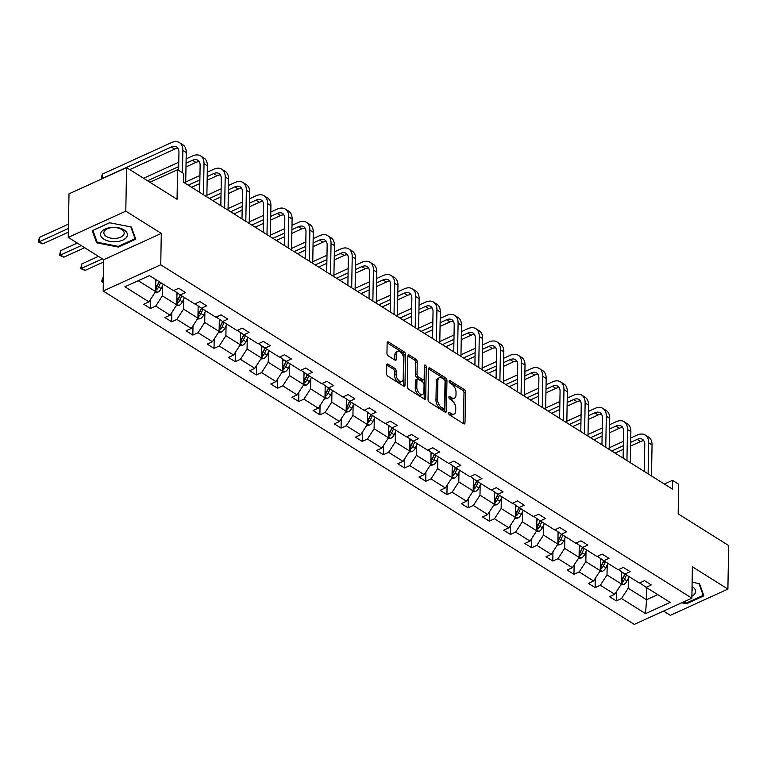 <?xml version="1.0" encoding="UTF-8"?>
<svg xmlns="http://www.w3.org/2000/svg" width="767" height="767" viewBox="0 0 767 767"><rect width="100%" height="100%" fill="white"/><g stroke="black" fill="none" stroke-linecap="round" stroke-linejoin="round"><path stroke-width="1.15" d="M448.57 413.106A1.419 0.796 65.5 0 0 449.481 414.88L463.642 423.767A2.023 1.141 65.5 0 0 464.514 423.902A2.023 1.141 65.5 0 0 465.003 422.895L465.54 392.119A2.023 1.141 65.5 0 0 464.236 389.569L450.085 380.691A1.419 0.796 65.5 0 0 449.472 380.595A1.419 0.796 65.5 0 0 449.126 381.295A1.419 0.796 65.5 0 0 450.037 383.078L451.868 384.229A6.481 3.634 65.5 0 1 456.039 392.378L455.991 394.938A6.481 3.634 65.5 0 1 454.419 398.169A6.481 3.634 65.5 0 1 451.638 397.737L449.807 396.587A1.419 0.796 65.5 0 0 449.194 396.491A1.419 0.796 65.5 0 0 448.848 397.201A1.419 0.796 65.5 0 0 449.759 398.984L451.59 400.134A6.481 3.634 65.5 0 1 455.761 408.284L455.713 410.844A6.481 3.634 65.5 0 1 454.141 414.065A6.481 3.634 65.5 0 1 451.36 413.643L449.529 412.493A1.419 0.796 65.5 0 0 448.916 412.397A1.419 0.796 65.5 0 0 448.57 413.106M663.541 611.069L670.329 615.335L727.893 589.085L728.65 545.538L678.162 513.842L678.68 484.236L672.496 480.353L664.375 484.063M68.234 237.386L103.727 259.668L161.291 233.427L125.798 211.146L68.234 237.386L69.001 193.84L126.565 167.599L177.052 199.286L177.57 169.68L149.939 182.268M125.798 211.146L126.565 167.599M388.112 364.172A2.023 1.141 65.5 0 0 387.239 364.037A2.023 1.141 65.5 0 0 386.75 365.044L386.597 373.682A2.023 1.141 65.5 0 0 387.901 376.223L403.624 386.098A2.023 1.141 65.5 0 0 404.497 386.232A2.023 1.141 65.5 0 0 404.986 385.226L405.522 354.44A2.023 1.141 65.5 0 0 404.219 351.9L388.495 342.024A2.023 1.141 65.5 0 0 387.623 341.89A2.023 1.141 65.5 0 0 387.134 342.907L386.952 353.328A2.023 1.141 65.5 0 0 388.255 355.878L394.986 360.107A2.023 1.141 65.5 0 0 395.858 360.241A2.023 1.141 65.5 0 0 396.347 359.224L396.434 354.057A5.417 3.039 65.5 0 1 397.747 351.363A5.417 3.039 65.5 0 1 401.563 353.079A5.417 3.039 65.5 0 1 403.567 358.534L403.212 378.793A5.417 3.039 65.5 0 1 401.898 381.487A5.417 3.039 65.5 0 1 398.083 379.77A5.417 3.039 65.5 0 1 396.079 374.315L396.146 370.94A2.023 1.141 65.5 0 0 394.842 368.4L388.112 364.172L386.769 364.785M177.57 169.68L183.744 173.553L183.591 182.258L672.352 489.068L672.496 480.353M161.291 233.427L160.744 264.778L691.853 598.164L634.29 624.405L103.181 291.019L160.744 264.778M727.893 589.085L692.4 566.813L691.853 598.164M428.034 399.693A2.023 1.141 65.5 0 0 429.338 402.234L445.052 412.1A2.023 1.141 65.5 0 0 445.924 412.234A2.023 1.141 65.5 0 0 446.413 411.227L446.95 380.451A2.023 1.141 65.5 0 0 445.656 377.901L429.932 368.035A2.023 1.141 65.5 0 0 429.06 367.901A2.023 1.141 65.5 0 0 428.571 368.908L428.034 399.693M424.372 366.511A1.419 0.796 65.5 0 1 424.688 367.642L426.251 366.933L425.704 398.226A2.023 1.141 65.5 0 1 425.206 399.233A2.023 1.141 65.5 0 1 424.343 399.099L408.619 389.233A2.023 1.141 65.5 0 1 407.315 386.683L407.852 355.907L414.391 359.963L415.944 359.253L409.214 355.035A2.023 1.141 65.5 0 0 408.341 354.9A2.023 1.141 65.5 0 0 407.852 355.907M414.391 359.963A2.023 1.141 65.5 0 1 415.685 362.513L417.248 361.803A2.023 1.141 65.5 0 0 415.944 359.253M417.248 361.803L417.027 374.286A2.023 1.141 65.5 0 0 418.331 376.827L422.79 379.636A2.023 1.141 65.5 0 0 423.662 379.77A2.023 1.141 65.5 0 0 424.151 378.754L424.381 365.763A1.419 0.796 65.5 0 1 424.726 365.054A1.419 0.796 65.5 0 1 425.723 365.504A1.419 0.796 65.5 0 1 426.251 366.933M149.479 275.583L173.505 290.655L178.721 288.287L185.509 292.543L180.293 294.921L194.684 303.953L199.89 301.575L206.678 305.832L201.462 308.209L215.853 317.241L221.069 314.863L227.847 319.13L222.641 321.498L237.022 330.529L242.238 328.161L249.026 332.418L243.81 334.796L258.201 343.827L263.407 341.449L270.195 345.706L264.989 348.084L279.37 357.115L284.586 354.738L291.374 358.994L286.158 361.372L300.549 370.403L305.755 368.026L312.543 372.292L307.337 374.67L321.718 383.701L326.934 381.324L333.722 385.58L328.506 387.958L342.897 396.99L348.103 394.612L354.891 398.869L349.685 401.246L364.066 410.278L369.282 407.9L376.07 412.167L370.854 414.535L385.245 423.566L390.451 421.198L397.239 425.455L392.023 427.833L406.414 436.864L411.63 434.486L418.408 438.743L413.202 441.121L427.583 450.152L432.799 447.775L439.587 452.041L434.371 454.409L448.762 463.441L453.978 461.063L460.756 465.329L455.55 467.707L469.931 476.738L475.147 474.361L481.935 478.618L476.719 480.995L491.11 490.027L496.316 487.649L503.104 491.906L497.898 494.284L512.279 503.315L517.495 500.937L524.283 505.204L519.067 507.581L533.458 516.603L538.664 514.235L545.452 518.492L540.246 520.87L554.627 529.901L559.843 527.523L566.631 531.78L561.415 534.158L575.806 543.189L581.012 540.812L587.8 545.078L582.584 547.446L596.975 556.478L602.191 554.11L608.979 558.366L603.763 560.744L618.154 569.776L623.36 567.398L630.148 571.655L624.932 574.032L639.323 583.064L644.539 580.686L651.317 584.943L646.111 587.321L670.137 602.402L645.555 613.61L621.529 598.528L616.313 600.906L609.535 596.649L614.741 594.272L600.36 585.24L595.144 587.618L588.356 583.351L593.572 580.974L579.181 571.952L573.965 574.32L567.187 570.063L572.393 567.685L558.012 558.654L552.796 561.032L546.008 556.775L551.224 554.397L536.833 545.366L531.627 547.743L524.839 543.477L530.045 541.109L515.664 532.077L510.448 534.446L503.66 530.189L508.876 527.811L494.485 518.78L489.279 521.157L482.491 516.9L487.697 514.523L473.316 505.491L468.1 507.869L461.312 503.612L466.528 501.234L452.137 492.203L446.931 494.581L440.143 490.314L445.359 487.937L430.968 478.905L425.752 481.283L418.964 477.026L424.18 474.648L409.789 465.617L404.583 467.995L397.795 463.738L403.011 461.36L388.62 452.329L383.404 454.706L376.626 450.44L381.832 448.072L367.451 439.04L362.235 441.408L355.447 437.152L360.663 434.774L346.272 425.743L341.066 428.12L334.278 423.863L339.484 421.486L325.103 412.454L319.887 414.832L313.099 410.566L318.315 408.197L303.924 399.166L298.718 401.544L291.93 397.277L297.136 394.9L282.755 385.868L277.539 388.246L270.751 383.989L275.967 381.611L261.576 372.58L256.37 374.958L249.582 370.701L254.788 368.323L240.407 359.292L235.191 361.669L228.403 357.403L233.619 355.025L219.228 346.003L214.022 348.371L207.234 344.115L212.449 341.737L198.059 332.705L192.843 335.083L186.065 330.826L191.271 328.449L176.88 319.417L171.674 321.795L164.886 317.528L170.101 315.16L155.711 306.129L150.495 308.497L143.717 304.24L148.923 301.862L124.896 286.781L149.479 275.583M176.976 292.668L176.765 304.863L162.374 295.832L162.546 285.746M162.374 295.832L155.711 306.129M176.765 304.863L170.101 315.16M173.888 290.482L180.293 294.921M198.145 305.966L197.934 318.152L183.543 309.12L183.725 299.034M183.543 309.12L176.88 319.417M197.934 318.152L191.271 328.449M195.058 303.78L201.462 308.209M219.324 319.254L219.103 331.44L204.722 322.408L204.894 312.332M204.722 322.408L198.059 332.705M219.103 331.44L212.449 341.737M216.236 317.068L222.641 321.498M240.493 332.542L240.282 344.738L225.891 335.706L226.073 325.62M225.891 335.706L219.228 346.003M240.282 344.738L233.619 355.025M237.406 330.356L243.81 334.796M261.672 345.84L261.451 358.026L247.07 348.995L247.242 338.909M247.07 348.995L240.407 359.292M261.451 358.026L254.788 368.323M258.584 343.654L264.989 348.084M282.841 359.129L282.63 371.314L268.239 362.283L268.421 352.206M268.239 362.283L261.576 372.58M282.63 371.314L275.967 381.611M279.754 356.943L286.158 361.372M304.01 372.417L303.799 384.612L289.418 375.581L289.59 365.495M289.418 375.581L282.755 385.868M303.799 384.612L297.136 394.9M300.932 370.231L307.337 374.67M325.189 385.705L324.978 397.9L310.587 388.869L310.76 378.783M310.587 388.869L303.924 399.166M324.978 397.9L318.315 408.197M322.102 383.519L328.506 387.958M346.358 399.003L346.147 411.189L331.766 402.157L331.938 392.081M331.766 402.157L325.103 412.454M346.147 411.189L339.484 421.486M343.271 396.817L349.685 401.246M367.537 412.291L367.326 424.477L352.935 415.446L353.108 405.369M352.935 415.446L346.272 425.743M367.326 424.477L360.663 434.774M364.45 410.105L370.854 414.535M388.706 425.58L388.495 437.775L374.104 428.743L374.286 418.657M374.104 428.743L367.451 439.04M388.495 437.775L381.832 448.072M385.619 423.394L392.023 427.833M409.885 438.877L409.664 451.063L395.283 442.032L395.456 431.946M395.283 442.032L388.62 452.329M409.664 451.063L403.011 461.36M406.798 436.691L413.202 441.121M431.054 452.166L430.843 464.351L416.452 455.32L416.634 445.243M416.452 455.32L409.789 465.617M430.843 464.351L424.18 474.648M427.967 449.98L434.371 454.409M452.233 465.454L452.012 477.649L437.631 468.618L437.804 458.532M437.631 468.618L430.968 478.905M452.012 477.649L445.359 487.937M449.146 463.268L455.55 467.707M473.402 478.752L473.191 490.938L458.8 481.906L458.982 471.82M458.8 481.906L452.137 492.203M473.191 490.938L466.528 501.234M470.315 476.556L476.719 480.995M494.571 492.04L494.36 504.226L479.979 495.194L480.152 485.118M479.979 495.194L473.316 505.491M494.36 504.226L487.697 514.523M491.494 489.854L497.898 494.284M515.75 505.328L515.539 517.514L501.148 508.492L501.321 498.406M501.148 508.492L494.485 518.78M515.539 517.514L508.876 527.811M512.663 503.142L519.067 507.581M536.919 518.617L536.708 530.812L522.327 521.781L522.5 511.694M522.327 521.781L515.664 532.077M536.708 530.812L530.045 541.109M533.842 516.431L540.246 520.87M558.098 531.914L557.887 544.1L543.496 535.069L543.669 524.983M543.496 535.069L536.833 545.366M557.887 544.1L551.224 554.397M555.011 529.729L561.415 534.158M579.267 545.203L579.056 557.388L564.665 548.357L564.848 538.281M564.665 548.357L558.012 558.654M579.056 557.388L572.393 567.685M576.18 543.017L582.584 547.446M600.446 558.491L600.235 570.686L585.844 561.655L586.017 551.569M585.844 561.655L579.181 571.952M600.235 570.686L593.572 580.974M597.359 556.305L603.763 560.744M621.615 571.789L621.404 583.975L607.013 574.943L607.196 564.857M607.013 574.943L600.36 585.24M621.404 583.975L614.741 594.272M618.528 569.603L624.932 574.032M646.725 587.704L646.514 599.736L628.192 588.231L628.365 578.155M628.192 588.231L621.529 598.528M645.555 613.61L646.514 599.736L657.731 594.617M103.727 259.668L103.181 291.019M639.707 582.891L646.111 587.321M138.261 280.693L155.586 291.565L155.797 279.543M155.586 291.565L148.923 301.862M616.476 591.587L616.313 600.906M595.307 578.289L595.144 587.618M574.128 565.001L573.965 574.32M552.959 551.713L552.796 561.032M531.79 538.424L531.627 547.743M510.611 525.127L510.448 534.446M489.442 511.838L489.279 521.157M468.263 498.55L468.1 507.869M447.094 485.252L446.931 494.581M425.915 471.964L425.752 481.283M404.746 458.676L404.583 467.995M383.567 445.387L383.404 454.706M362.398 432.089L362.235 441.408M341.219 418.801L341.066 428.12M320.05 405.513L319.887 414.832M298.881 392.215L298.718 401.544M277.702 378.927L277.539 388.246M256.533 365.638L256.37 374.958M235.354 352.341L235.191 361.669M214.185 339.052L214.022 348.371M193.006 325.764L192.843 335.083M171.837 312.476L171.674 321.795M150.658 299.178L150.495 308.497M681.719 602.785L686.57 603.734L703.905 595.834L699.475 583.658L692.131 582.22L698.948 583.553L703.234 595.345L686.436 603.006L682.803 602.296M118.415 247.089L135.749 239.189L131.32 227.013L109.556 222.746L92.222 230.646L96.652 242.823L118.415 247.089L118.434 246.293M448.637 413.624L449.807 414.353A6.481 3.634 65.5 0 0 452.588 414.774L454.141 414.065M454.419 398.169L452.866 398.878A6.481 3.634 65.5 0 1 450.076 398.447L448.916 397.718M465.003 422.895L463.45 423.605A2.023 1.141 65.5 0 0 463.45 423.605L463.987 392.829A2.023 1.141 65.5 0 0 462.683 390.278L449.194 381.813M444.86 411.984A2.023 1.141 65.5 0 0 444.86 411.937L445.397 381.161A2.023 1.141 65.5 0 0 444.093 378.61L428.571 368.869M443.633 408.792A1.419 0.796 65.5 0 0 444.237 408.888A1.419 0.796 65.5 0 0 444.582 408.178L445.052 381.161A1.419 0.796 65.5 0 0 444.141 379.377L442.214 378.169A6.481 3.634 65.5 0 0 439.424 377.738A6.481 3.634 65.5 0 0 437.852 380.959L437.535 399.425A6.481 3.634 65.5 0 0 441.696 407.574L443.633 408.792L442.08 409.501A1.419 0.796 65.5 0 0 442.684 409.597L444.237 408.888M439.424 377.738L437.871 378.447A6.481 3.634 65.5 0 0 436.298 381.669L437.852 380.959M442.08 409.501L440.143 408.284A6.481 3.634 65.5 0 1 435.972 400.134L436.298 381.669M415.685 362.513L415.474 374.996A2.023 1.141 65.5 0 0 416.778 377.537L421.236 380.346A2.023 1.141 65.5 0 0 422.109 380.48L423.662 379.77M424.688 367.642L424.141 398.936L425.704 398.226M416.797 387.239A5.417 3.039 65.5 0 0 418.801 392.685A5.417 3.039 65.5 0 0 422.617 394.411A5.417 3.039 65.5 0 0 423.93 391.707L424.055 384.574A2.023 1.141 65.5 0 0 422.751 382.024L418.283 379.224A2.023 1.141 65.5 0 0 417.421 379.09A2.023 1.141 65.5 0 0 416.922 380.096L416.797 387.239L415.244 387.949A5.417 3.039 65.5 0 0 417.238 393.394A5.417 3.039 65.5 0 0 421.054 395.12L422.617 394.411M417.421 379.09L415.858 379.799A2.023 1.141 65.5 0 0 415.369 380.806L416.922 380.096M415.244 387.949L415.369 380.806M401.898 381.487L400.336 382.196A5.417 3.039 65.5 0 1 396.52 380.48A5.417 3.039 65.5 0 1 394.526 375.025L394.583 371.65A2.023 1.141 65.5 0 0 393.279 369.1L386.75 365.006M397.747 351.363L396.194 352.072A5.417 3.039 65.5 0 0 394.88 354.766L396.434 354.057M394.784 359.982A2.023 1.141 65.5 0 0 394.794 359.934L394.88 354.766M403.423 385.974A2.023 1.141 65.5 0 0 403.432 385.926L403.969 355.15A2.023 1.141 65.5 0 0 402.665 352.609L387.134 342.859M686.59 602.939L686.57 603.734M96.69 240.819L96.652 242.823M620.781 584.943L623.629 584.579A5.474 3.452 -57.9 0 0 627.032 580.955L629.084 576.64M621.577 573.889L622.344 572.278M621.433 582.527L622.219 582.211A5.474 3.452 -57.9 0 0 624.453 579.344L626.505 575.02M625.047 574.099L622.785 578.864A2.79 1.755 122.1 0 1 622.258 579.708L622.219 582.211M624.884 573.994L622.823 578.318A5.474 3.452 122.1 0 1 621.471 580.351M630.762 437.986L637.214 435.052A15.484 9.77 122.1 0 1 645.22 434.994L648.614 437.123A15.484 9.77 122.1 0 1 652.046 444.927L651.509 475.981M645.22 434.994A15.484 9.77 122.1 0 1 648.661 442.789L648.115 473.853M644.299 471.456L644.769 444.563A10.326 6.51 -57.9 0 0 642.478 439.366A10.326 6.51 -57.9 0 0 637.137 439.405L630.685 442.348M643.906 440.862A10.326 6.51 -57.9 0 0 640.531 441.533L630.627 446.049M623.341 445.694L611.702 450.996M623.274 449.395L615.096 453.124M609.19 447.823L623.418 441.341M599.602 571.645L602.45 571.29A5.474 3.452 -57.9 0 0 605.853 567.666L607.915 563.342M600.408 560.6L601.175 558.99M600.254 569.229L601.04 568.922A5.474 3.452 -57.9 0 0 603.274 566.046L605.336 561.732M603.878 560.811L601.606 565.576A2.79 1.755 122.1 0 1 601.088 566.41L601.04 568.922M603.706 560.706L601.644 565.03A5.474 3.452 122.1 0 1 600.293 567.062M578.433 558.357L581.281 557.992A5.474 3.452 -57.9 0 0 584.684 554.378L586.736 550.054M579.229 547.312L579.996 545.701M579.085 555.941L579.871 555.634A5.474 3.452 -57.9 0 0 582.105 552.758L584.157 548.434M582.699 547.523L580.437 552.288A2.79 1.755 122.1 0 1 579.91 553.122L579.871 555.634M582.537 547.408L580.475 551.732A5.474 3.452 122.1 0 1 579.123 553.774M609.592 424.697L616.045 421.754A15.484 9.77 122.1 0 1 624.05 421.706L627.444 423.835A15.484 9.77 122.1 0 1 630.877 431.629L630.33 462.693M624.05 421.706A15.484 9.77 122.1 0 1 627.483 429.501L626.946 460.564M623.12 458.167L623.59 431.275A10.326 6.51 -57.9 0 0 621.308 426.078A10.326 6.51 -57.9 0 0 615.968 426.107L609.516 429.05M622.737 427.564A10.326 6.51 -57.9 0 0 619.362 428.245L609.449 432.761M602.172 432.406L590.532 437.708M602.105 436.107L593.926 439.836M588.011 434.534L602.248 428.044M588.423 411.409L594.866 408.466A15.484 9.77 122.1 0 1 602.872 408.418L606.266 410.546A15.484 9.77 122.1 0 1 609.707 418.341L609.161 449.404M602.872 408.418A15.484 9.77 122.1 0 1 606.313 416.213L605.767 447.266M601.951 444.879L602.421 417.986A10.326 6.51 -57.9 0 0 600.13 412.79A10.326 6.51 -57.9 0 0 594.789 412.819L588.347 415.762M601.558 414.276A10.326 6.51 -57.9 0 0 598.183 414.947L588.279 419.472M580.993 419.108L569.363 424.419M580.935 422.818L572.748 426.548M566.842 421.246L581.07 414.755M691.882 596.295A13.422 7.2 -179 0 0 692.055 586.477M691.968 591.194A10.163 5.455 -179 0 0 692.333 589.804A10.163 5.455 -179 0 0 692.016 588.394M703.262 594.051L703.234 595.345M116.574 241.672A13.422 7.2 -179 0 0 127.159 233.341A13.422 7.2 -179 0 0 111.407 227.463A13.422 7.2 -179 0 0 100.822 235.795A13.422 7.2 -179 0 0 116.574 241.672M115.98 238.355A10.163 5.455 -179 0 0 124.177 233.158A10.163 5.455 -179 0 0 112.068 227.607A10.163 5.455 -179 0 0 103.861 232.804A10.163 5.455 -179 0 0 115.98 238.355M92.903 230.426L109.7 222.775L130.793 226.907L135.078 238.71L118.281 246.36L97.198 242.228L92.903 230.33M135.107 237.406L135.078 238.71M557.254 545.069L560.102 544.704A5.474 3.452 -57.9 0 0 563.505 541.09L565.567 536.766M558.06 534.014L558.827 532.403M557.906 542.653L558.692 542.336A5.474 3.452 -57.9 0 0 560.926 539.469L562.988 535.145M561.53 534.235L559.258 539A2.79 1.755 122.1 0 1 558.74 539.834L558.692 542.336M561.358 534.12L559.306 538.444A5.474 3.452 122.1 0 1 557.945 540.476M567.244 398.111L573.697 395.178A15.484 9.77 122.1 0 1 581.702 395.12L585.096 397.248A15.484 9.77 122.1 0 1 588.529 405.053L587.992 436.107M581.702 395.12A15.484 9.77 122.1 0 1 585.135 402.924L584.598 433.978M580.782 431.581L581.252 404.688A10.326 6.51 -57.9 0 0 578.96 399.492A10.326 6.51 -57.9 0 0 573.62 399.53L567.168 402.474M580.389 400.988A10.326 6.51 -57.9 0 0 577.014 401.659L567.101 406.174M559.824 405.82L548.184 411.122M559.757 409.53L551.578 413.25M545.673 407.948L559.9 401.467M536.085 531.771L538.933 531.416A5.474 3.452 -57.9 0 0 542.336 527.792L544.397 523.477M536.89 520.726L537.657 519.115M536.737 529.364L537.523 529.048A5.474 3.452 -57.9 0 0 539.757 526.172L541.818 521.857M540.351 520.937L538.089 525.702A2.79 1.755 122.1 0 1 537.562 526.546L537.523 529.048M540.189 520.831L538.127 525.155A5.474 3.452 122.1 0 1 536.775 527.188M546.075 384.823L552.518 381.88A15.484 9.77 122.1 0 1 560.524 381.832L563.918 383.96A15.484 9.77 122.1 0 1 567.359 391.755L566.813 422.818M560.524 381.832A15.484 9.77 122.1 0 1 563.966 389.626L563.419 420.69M559.603 418.293L560.073 391.4A10.326 6.51 -57.9 0 0 557.782 386.204A10.326 6.51 -57.9 0 0 552.451 386.242L545.999 389.176M559.21 387.69A10.326 6.51 -57.9 0 0 555.835 388.37L545.931 392.886M538.645 392.531L527.015 397.833M538.587 396.232L530.409 399.962M524.494 394.66L538.722 388.169M514.916 518.482L517.754 518.118A5.474 3.452 -57.9 0 0 521.167 514.504L523.219 510.18M515.712 507.438L516.479 505.827M515.558 516.066L516.344 515.76A5.474 3.452 -57.9 0 0 518.588 512.883L520.64 508.559M519.182 507.649L516.91 512.414A2.79 1.755 122.1 0 1 516.392 513.248L516.344 515.76M519.01 507.543L516.958 511.857A5.474 3.452 122.1 0 1 515.597 513.9M524.896 371.535L531.349 368.591A15.484 9.77 122.1 0 1 539.354 368.543L542.748 370.672A15.484 9.77 122.1 0 1 546.181 378.467L545.644 409.53M539.354 368.543A15.484 9.77 122.1 0 1 542.787 376.338L542.25 407.402M538.434 405.005L538.904 378.112A10.326 6.51 -57.9 0 0 536.612 372.915A10.326 6.51 -57.9 0 0 531.272 372.944L524.82 375.888M538.041 374.401A10.326 6.51 -57.9 0 0 534.666 375.073L524.753 379.598M517.476 379.234L505.837 384.545M517.409 382.944L509.23 386.673M503.325 381.372L517.552 374.881M493.737 505.194L496.585 504.83A5.474 3.452 -57.9 0 0 499.988 501.215L502.049 496.891M494.542 494.149L495.309 492.529M494.389 502.778L495.175 502.462A5.474 3.452 -57.9 0 0 497.409 499.595L499.47 495.271M498.013 494.36L495.741 499.125A2.79 1.755 122.1 0 1 495.223 499.959L495.175 502.462M497.841 494.245L495.779 498.569A5.474 3.452 122.1 0 1 494.427 500.602M503.727 358.247L510.18 355.303A15.484 9.77 122.1 0 1 518.185 355.246L521.57 357.384A15.484 9.77 122.1 0 1 525.012 365.178L524.465 396.232M518.185 355.246A15.484 9.77 122.1 0 1 521.618 363.05L521.071 394.104M517.255 391.707L517.725 364.824A10.326 6.51 -57.9 0 0 515.434 359.618A10.326 6.51 -57.9 0 0 510.103 359.656L503.651 362.599M516.862 361.113A10.326 6.51 -57.9 0 0 513.497 361.784L503.583 366.3M496.297 365.945L484.667 371.247M496.239 369.656L488.061 373.385M482.146 368.083L496.374 361.593M472.568 491.906L475.406 491.542A5.474 3.452 -57.9 0 0 478.819 487.917L480.871 483.603M473.364 480.851L474.131 479.241M473.21 489.49L473.996 489.173A5.474 3.452 -57.9 0 0 476.24 486.307L478.292 481.983M476.834 481.062L474.572 485.827A2.79 1.755 122.1 0 1 474.044 486.671L473.996 489.173M476.662 480.957L474.61 485.281A5.474 3.452 122.1 0 1 473.249 487.313M482.548 344.949L489.001 342.005A15.484 9.77 122.1 0 1 497.006 341.957L500.4 344.086A15.484 9.77 122.1 0 1 503.833 351.89L503.296 382.944M497.006 341.957A15.484 9.77 122.1 0 1 500.439 349.752L499.902 380.815M496.086 378.419L496.556 351.526A10.326 6.51 -57.9 0 0 494.264 346.329A10.326 6.51 -57.9 0 0 488.924 346.368L482.472 349.301M495.693 347.815A10.326 6.51 -57.9 0 0 492.318 348.496L482.414 353.012M475.128 352.657L463.489 357.959M475.061 356.358L466.882 360.087M460.977 354.785L475.204 348.304M451.389 478.608L454.237 478.253A5.474 3.452 -57.9 0 0 457.64 474.629L459.701 470.305M452.194 467.563L452.961 465.952M452.041 476.192L452.827 475.885A5.474 3.452 -57.9 0 0 455.061 473.009L457.122 468.695M455.665 467.774L453.393 472.539A2.79 1.755 122.1 0 1 452.875 473.373L452.827 475.885M455.493 467.669L453.431 471.993A5.474 3.452 122.1 0 1 452.079 474.025M461.379 331.66L467.832 328.717A15.484 9.77 122.1 0 1 475.837 328.669L479.231 330.798A15.484 9.77 122.1 0 1 482.664 338.592L482.117 369.656M475.837 328.669A15.484 9.77 122.1 0 1 479.27 336.464L478.723 367.527M474.907 365.13L475.377 338.237A10.326 6.51 -57.9 0 0 473.086 333.041A10.326 6.51 -57.9 0 0 467.755 333.07L461.303 336.013M474.524 334.527A10.326 6.51 -57.9 0 0 471.149 335.208L461.235 339.723M453.959 339.369L442.319 344.671M453.891 343.07L445.713 346.799M439.798 341.497L454.026 335.006M430.22 465.32L433.058 464.955A5.474 3.452 -57.9 0 0 436.471 461.341L438.523 457.017M431.016 454.275L431.783 452.664M430.872 462.904L431.658 462.597A5.474 3.452 -57.9 0 0 433.892 459.721L435.944 455.397M434.486 454.486L432.224 459.251A2.79 1.755 122.1 0 1 431.696 460.085L431.658 462.597M434.323 454.371L432.262 458.695A5.474 3.452 122.1 0 1 430.91 460.737M440.2 318.372L446.653 315.429A15.484 9.77 122.1 0 1 454.658 315.381L458.052 317.509A15.484 9.77 122.1 0 1 461.485 325.304L460.948 356.358M454.658 315.381A15.484 9.77 122.1 0 1 458.091 323.175L457.554 354.229M453.738 351.832L454.208 324.949A10.326 6.51 -57.9 0 0 451.916 319.753A10.326 6.51 -57.9 0 0 446.576 319.781L440.124 322.725M453.345 321.239A10.326 6.51 -57.9 0 0 449.97 321.91L440.066 326.426M432.78 326.071L421.141 331.382M432.713 329.781L424.534 333.511M418.629 328.209L432.856 321.718M409.041 452.031L411.889 451.667A5.474 3.452 -57.9 0 0 415.292 448.043L417.353 443.729M409.846 440.977L410.613 439.366M409.693 449.615L410.479 449.299A5.474 3.452 -57.9 0 0 412.713 446.432L414.774 442.108M413.317 441.198L411.045 445.953A2.79 1.755 122.1 0 1 410.527 446.797L410.479 449.299M413.145 441.083L411.083 445.406A5.474 3.452 122.1 0 1 409.731 447.439M419.031 305.074L425.484 302.14A15.484 9.77 122.1 0 1 433.489 302.083L436.883 304.211A15.484 9.77 122.1 0 1 440.316 312.016L439.769 343.07M433.489 302.083A15.484 9.77 122.1 0 1 436.922 309.878L436.375 340.941M432.559 338.544L433.029 311.651A10.326 6.51 -57.9 0 0 430.747 306.455A10.326 6.51 -57.9 0 0 425.407 306.493L418.955 309.437M432.176 307.95A10.326 6.51 -57.9 0 0 428.801 308.622L418.887 313.137M411.611 312.783L399.971 318.084M411.543 316.493L403.365 320.213M397.45 314.911L411.687 308.43M387.872 438.734L390.719 438.379A5.474 3.452 -57.9 0 0 394.123 434.755L396.175 430.44M388.668 427.689L389.435 426.078M388.524 436.318L389.31 436.011A5.474 3.452 -57.9 0 0 391.544 433.134L393.596 428.82M392.138 427.9L389.876 432.665A2.79 1.755 122.1 0 1 389.348 433.508L389.31 436.011M391.975 427.794L389.914 432.118A5.474 3.452 122.1 0 1 388.562 434.151M397.852 291.786L404.305 288.843A15.484 9.77 122.1 0 1 412.31 288.795L415.704 290.923A15.484 9.77 122.1 0 1 419.137 298.718L418.6 329.781M412.31 288.795A15.484 9.77 122.1 0 1 415.752 296.589L415.206 327.653M411.39 325.256L411.86 298.363A10.326 6.51 -57.9 0 0 409.568 293.167A10.326 6.51 -57.9 0 0 404.228 293.205L397.785 296.139M410.997 294.653A10.326 6.51 -57.9 0 0 407.622 295.333L397.718 299.849M390.432 299.494L378.793 304.796M390.365 303.195L382.187 306.925M376.281 301.623L390.508 295.132M366.693 425.445L369.541 425.081A5.474 3.452 -57.9 0 0 372.944 421.466L375.005 417.143M367.498 414.401L368.265 412.79M367.345 423.029L368.131 422.722A5.474 3.452 -57.9 0 0 370.365 419.846L372.426 415.522M370.969 414.611L368.697 419.376A2.79 1.755 122.1 0 1 368.179 420.211L368.131 422.722M370.797 414.506L368.735 418.82A5.474 3.452 122.1 0 1 367.383 420.862M376.683 278.498L383.136 275.554A15.484 9.77 122.1 0 1 391.141 275.506L394.535 277.635A15.484 9.77 122.1 0 1 397.968 285.429L397.421 316.493M391.141 275.506A15.484 9.77 122.1 0 1 394.574 283.301L394.037 314.355M390.211 311.968L390.681 285.075A10.326 6.51 -57.9 0 0 388.399 279.878A10.326 6.51 -57.9 0 0 383.059 279.907L376.607 282.85M389.828 281.364A10.326 6.51 -57.9 0 0 386.453 282.035L376.539 286.561M369.263 286.196L357.623 291.508M369.195 289.907L361.017 293.636M355.102 288.334L369.339 281.844M345.524 412.157L348.371 411.793A5.474 3.452 -57.9 0 0 351.775 408.178L353.827 403.854M346.32 401.103L347.096 399.492M346.176 409.741L346.962 409.425A5.474 3.452 -57.9 0 0 349.196 406.558L351.257 402.234M349.79 401.323L347.528 406.088A2.79 1.755 122.1 0 1 347 406.922L346.962 409.425M349.627 401.208L347.566 405.532A5.474 3.452 122.1 0 1 346.214 407.565M355.514 265.2L361.957 262.266A15.484 9.77 122.1 0 1 369.962 262.209L373.356 264.347A15.484 9.77 122.1 0 1 376.798 272.141L376.252 303.195M369.962 262.209A15.484 9.77 122.1 0 1 373.404 270.013L372.858 301.067M369.042 298.67L369.512 271.786A10.326 6.51 -57.9 0 0 367.22 266.58A10.326 6.51 -57.9 0 0 361.89 266.619L355.437 269.562M368.649 268.076A10.326 6.51 -57.9 0 0 365.274 268.747L355.37 273.263M348.084 272.908L336.454 278.21M348.026 276.619L339.848 280.348M333.933 275.037L348.16 268.555M324.355 398.859L327.193 398.504A5.474 3.452 -57.9 0 0 330.596 394.88L332.657 390.566M325.15 387.814L325.917 386.204M324.997 396.453L325.783 396.136A5.474 3.452 -57.9 0 0 328.017 393.26L330.078 388.946M328.621 388.025L326.349 392.79A2.79 1.755 122.1 0 1 325.831 393.634L325.783 396.136M328.449 387.92L326.397 392.244A5.474 3.452 122.1 0 1 325.035 394.276M334.335 251.912L340.788 248.968A15.484 9.77 122.1 0 1 348.793 248.92L352.187 251.049A15.484 9.77 122.1 0 1 355.62 258.843L355.083 289.907M348.793 248.92A15.484 9.77 122.1 0 1 352.226 256.715L351.689 287.778M347.873 285.382L348.343 258.489A10.326 6.51 -57.9 0 0 346.051 253.292A10.326 6.51 -57.9 0 0 340.711 253.331L334.259 256.264M347.48 254.778A10.326 6.51 -57.9 0 0 344.105 255.459L334.191 259.975M326.915 259.62L315.275 264.922M326.847 263.321L318.669 267.05M312.763 261.748L326.991 255.267M303.176 385.571L306.023 385.207A5.474 3.452 -57.9 0 0 309.427 381.592L311.488 377.268M303.981 374.526L304.748 372.915M303.828 383.155L304.614 382.848A5.474 3.452 -57.9 0 0 306.848 379.972L308.909 375.657M307.452 374.737L305.18 379.502A2.79 1.755 122.1 0 1 304.652 380.336L304.614 382.848M307.279 374.632L305.218 378.956A5.474 3.452 122.1 0 1 303.866 380.988M313.166 238.623L319.618 235.68A15.484 9.77 122.1 0 1 327.624 235.632L331.008 237.76A15.484 9.77 122.1 0 1 334.45 245.555L333.904 276.619M327.624 235.632A15.484 9.77 122.1 0 1 331.056 243.427L330.51 274.49M326.694 272.093L327.164 245.2A10.326 6.51 -57.9 0 0 324.872 240.004A10.326 6.51 -57.9 0 0 319.542 240.033L313.089 242.976M326.301 241.49A10.326 6.51 -57.9 0 0 322.936 242.161L313.022 246.686M305.736 246.322L294.106 251.634M305.678 250.032L297.5 253.762M291.585 248.46L305.812 241.969M282.007 372.283L284.845 371.918A5.474 3.452 -57.9 0 0 288.258 368.304L290.31 363.98M282.802 361.238L283.569 359.618M282.649 369.867L283.435 369.55A5.474 3.452 -57.9 0 0 285.679 366.684L287.73 362.36M286.273 361.449L284.001 366.214A2.79 1.755 122.1 0 1 283.483 367.048L283.435 369.55M286.101 361.334L284.049 365.658A5.474 3.452 122.1 0 1 282.687 367.69M291.987 225.335L298.44 222.392A15.484 9.77 122.1 0 1 306.445 222.334L309.839 224.472A15.484 9.77 122.1 0 1 313.272 232.267L312.735 263.321M306.445 222.334A15.484 9.77 122.1 0 1 309.878 230.138L309.341 261.192M305.525 258.795L305.995 231.912A10.326 6.51 -57.9 0 0 303.703 226.706A10.326 6.51 -57.9 0 0 298.363 226.744L291.911 229.688M305.132 228.202A10.326 6.51 -57.9 0 0 301.757 228.873L291.853 233.389M284.567 233.034L272.927 238.336M284.499 236.744L276.321 240.474M270.415 235.172L284.643 228.681M260.828 358.994L263.675 358.63A5.474 3.452 -57.9 0 0 267.079 355.006L269.14 350.692M261.633 347.94L262.4 346.329M261.48 356.578L262.266 356.262A5.474 3.452 -57.9 0 0 264.5 353.395L266.561 349.071M265.104 348.151L262.832 352.916A2.79 1.755 122.1 0 1 262.314 353.76L262.266 356.262M264.931 348.045L262.87 352.369A5.474 3.452 122.1 0 1 261.518 354.402M270.818 212.037L277.27 209.103A15.484 9.77 122.1 0 1 285.276 209.046L288.67 211.174A15.484 9.77 122.1 0 1 292.102 218.978L291.556 250.032M285.276 209.046A15.484 9.77 122.1 0 1 288.708 216.84L288.162 247.904M284.346 245.507L284.816 218.614A10.326 6.51 -57.9 0 0 282.524 213.418A10.326 6.51 -57.9 0 0 277.194 213.456L270.741 216.39M283.963 214.913A10.326 6.51 -57.9 0 0 280.588 215.585L270.674 220.1M263.388 219.745L251.758 225.047M263.33 223.446L255.152 227.176M249.237 221.874L263.464 215.393M239.659 345.696L242.497 345.342A5.474 3.452 -57.9 0 0 245.91 341.718L247.962 337.394M240.454 334.652L241.221 333.041M240.311 343.28L241.097 342.974A5.474 3.452 -57.9 0 0 243.331 340.097L245.382 335.783M243.925 334.863L241.663 339.628A2.79 1.755 122.1 0 1 241.135 340.462L241.097 342.974M243.753 334.757L241.701 339.081A5.474 3.452 122.1 0 1 240.339 341.114M249.639 198.749L256.092 195.806A15.484 9.77 122.1 0 1 264.097 195.758L267.491 197.886A15.484 9.77 122.1 0 1 270.924 205.681L270.387 236.744M264.097 195.758A15.484 9.77 122.1 0 1 267.53 203.552L266.993 234.616M263.177 232.219L263.647 205.326A10.326 6.51 -57.9 0 0 261.355 200.129A10.326 6.51 -57.9 0 0 256.015 200.158L249.563 203.102M262.784 201.616A10.326 6.51 -57.9 0 0 259.409 202.296L249.505 206.812M242.219 206.457L230.579 211.759M242.151 210.158L233.973 213.888M228.067 208.586L242.295 202.095M218.48 332.408L221.327 332.044A5.474 3.452 -57.9 0 0 224.731 328.429L226.792 324.105M219.285 321.363L220.052 319.753M219.132 329.992L219.918 329.685A5.474 3.452 -57.9 0 0 222.152 326.809L224.213 322.485M222.756 321.574L220.484 326.339A2.79 1.755 122.1 0 1 219.966 327.173L219.918 329.685M222.583 321.459L220.522 325.783A5.474 3.452 122.1 0 1 219.17 327.825M103.353 281.384L102.855 281.604L103.344 281.92M103.324 282.745L101.867 281.863L101.906 280.118L103.43 277.021M102.931 277.251L102.855 281.604L101.867 281.863M228.47 185.461L234.923 182.517A15.484 9.77 122.1 0 1 242.928 182.469L246.322 184.598A15.484 9.77 122.1 0 1 249.754 192.392L249.208 223.456M242.928 182.469A15.484 9.77 122.1 0 1 246.36 190.264L245.814 221.318M241.998 218.931L242.468 192.038A10.326 6.51 -57.9 0 0 240.176 186.841A10.326 6.51 -57.9 0 0 234.846 186.87L228.393 189.813M241.615 188.327A10.326 6.51 -57.9 0 0 238.24 188.998L228.326 193.514M221.049 193.159L209.41 198.471M220.982 196.87L212.804 200.599M206.889 195.297L221.126 188.807M197.311 319.12L200.158 318.756A5.474 3.452 -57.9 0 0 203.562 315.141L205.614 310.817M198.107 308.066L198.874 306.455M197.963 316.704L198.749 316.387A5.474 3.452 -57.9 0 0 200.983 313.521L203.034 309.197M201.577 308.286L199.315 313.051A2.79 1.755 122.1 0 1 198.787 313.885L198.749 316.387M201.414 308.171L199.353 312.495A5.474 3.452 122.1 0 1 198.001 314.528M102.433 258.853L81.676 268.316L85.07 270.444L103.689 261.959M85.07 270.444L80.698 268.575L81.753 263.963L98.444 256.351M81.753 263.963L81.676 268.316L80.698 268.575M207.291 172.163L213.744 169.229A15.484 9.77 122.1 0 1 221.749 169.171L225.143 171.3A15.484 9.77 122.1 0 1 228.576 179.104L228.039 210.158M221.749 169.171A15.484 9.77 122.1 0 1 225.191 176.976L224.645 208.03M220.829 205.633L221.299 178.74A10.326 6.51 -57.9 0 0 219.007 173.543A10.326 6.51 -57.9 0 0 213.667 173.582L207.215 176.525M220.436 175.039A10.326 6.51 -57.9 0 0 217.061 175.71L207.157 180.226M199.871 179.871L188.231 185.173M199.804 183.581L191.625 187.301M185.719 182L199.947 175.518M176.132 305.822L178.979 305.467A5.474 3.452 -57.9 0 0 182.383 301.843L184.444 297.529M176.937 294.777L177.704 293.167M176.784 303.416L177.57 303.099A5.474 3.452 -57.9 0 0 179.804 300.223L181.865 295.909M180.408 294.988L178.136 299.753A2.79 1.755 122.1 0 1 177.618 300.597L177.57 303.099M180.235 294.883L178.174 299.207A5.474 3.452 122.1 0 1 176.822 301.239M81.264 245.565L60.507 255.028L63.901 257.156L84.658 247.693M63.901 257.156L59.519 255.277L60.583 250.675L77.275 243.062M60.583 250.675L60.507 255.028L59.519 255.277M186.122 158.874L192.575 155.931A15.484 9.77 122.1 0 1 200.58 155.883L203.974 158.012A15.484 9.77 122.1 0 1 207.406 165.806L206.86 196.87M200.58 155.883A15.484 9.77 122.1 0 1 204.012 163.678L203.476 194.741M199.65 192.344L200.12 165.451A10.326 6.51 -57.9 0 0 197.838 160.255A10.326 6.51 -57.9 0 0 192.498 160.293L186.045 163.227M199.267 161.741A10.326 6.51 -57.9 0 0 195.892 162.422L185.978 166.938M178.701 166.583L147.561 180.772M143.573 178.27L178.778 162.22M154.963 292.534L157.81 292.169A5.474 3.452 -57.9 0 0 161.214 288.555L163.266 284.231M155.759 281.489L156.487 279.974M155.615 290.118L156.401 289.811A5.474 3.452 -57.9 0 0 158.635 286.935L160.686 282.611M159.229 281.7L156.967 286.465A2.79 1.755 122.1 0 1 156.439 287.299L156.401 289.811M159.066 281.594L157.005 285.909A5.474 3.452 122.1 0 1 155.653 287.951M68.397 228.489L39.328 241.739L42.722 243.868L68.33 232.19M42.722 243.868L38.35 241.989L39.405 237.377L68.474 224.127M39.405 237.377L39.328 241.739L38.35 241.989M178.634 170.341L178.951 152.163A10.326 6.51 -57.9 0 0 176.659 146.967A10.326 6.51 -57.9 0 0 171.319 146.996L102.174 178.529L102.251 174.167L171.396 142.643A15.484 9.77 122.1 0 1 179.401 142.595L182.795 144.723A15.484 9.77 122.1 0 1 186.237 152.518L185.691 183.581M179.401 142.595A15.484 9.77 122.1 0 1 182.843 150.39L182.45 172.738M178.088 148.453A10.326 6.51 -57.9 0 0 174.713 149.124L129.776 169.612M101.541 178.999L102.347 178.634M101.186 178.778L102.251 174.167M449.807 414.353L451.36 413.643M448.868 397.018L449.807 396.587M450.076 398.447L451.638 397.737M449.146 381.113L450.085 380.691M462.683 390.278L464.236 389.569M463.987 392.829L465.54 392.119M448.59 412.914L449.529 412.493M428.59 368.649L429.932 368.035M444.093 378.61L445.656 377.901M445.397 381.161L446.95 380.451M444.86 411.937L446.413 411.227M435.972 400.134L437.535 399.425M440.143 408.284L441.696 407.574M407.871 355.648L409.214 355.035M415.474 374.996L417.027 374.286M416.778 377.537L418.331 376.827M421.236 380.346L422.79 379.636M393.279 369.1L394.842 368.4M394.583 371.65L396.146 370.94M394.526 375.025L396.079 374.315M394.794 359.934L396.347 359.224M387.162 342.638L388.495 342.024M402.665 352.609L404.219 351.9M403.969 355.15L405.522 354.44M403.432 385.926L404.986 385.226M621.414 583.275L623.513 584.588M624.453 579.344L627.032 580.955M621.519 577.493L622.823 578.318M652.046 444.927L648.661 442.789M640.531 441.533L637.137 439.405M600.245 569.986L602.335 571.3M603.274 566.046L605.853 567.666M600.34 564.205L601.644 565.03M579.066 556.698L581.165 558.012M582.105 552.758L584.684 554.378M579.171 550.917L580.475 551.732M630.877 431.629L627.483 429.501M619.362 428.245L615.968 426.107M609.707 418.341L606.313 416.213M598.183 414.947L594.789 412.819M557.897 543.4L559.996 544.723M560.926 539.469L563.505 541.09M557.992 537.629L559.306 538.444M588.529 405.053L585.135 402.924M577.014 401.659L573.62 399.53M536.718 530.112L538.817 531.426M539.757 526.172L542.336 527.792M536.823 524.331L538.127 525.155M567.359 391.755L563.966 389.626M555.835 388.37L552.451 386.242M515.549 516.824L517.648 518.137M518.588 512.883L521.167 514.504M515.654 511.043L516.958 511.857M546.181 378.467L542.787 376.338M534.666 375.073L531.272 372.944M494.379 503.526L496.47 504.849M497.409 499.595L499.988 501.215M494.475 497.754L495.779 498.569M525.012 365.178L521.618 363.05M513.497 361.784L510.103 359.656M473.201 490.238L475.3 491.551M476.24 486.307L478.819 487.917M473.306 484.456L474.61 485.281M503.833 351.89L500.439 349.752M492.318 348.496L488.924 346.368M452.031 476.949L454.122 478.263M455.061 473.009L457.64 474.629M452.127 471.168L453.431 471.993M482.664 338.592L479.27 336.464M471.149 335.208L467.755 333.07M430.853 463.661L432.952 464.975M433.892 459.721L436.471 461.341M430.958 457.88L432.262 458.695M461.485 325.304L458.091 323.175M449.97 321.91L446.576 319.781M409.683 450.363L411.774 451.686M412.713 446.432L415.292 448.043M409.779 444.592L411.083 445.406M440.316 312.016L436.922 309.878M428.801 308.622L425.407 306.493M388.505 437.075L390.604 438.388M391.544 433.134L394.123 434.755M388.61 431.294L389.914 432.118M419.137 298.718L415.752 296.589M407.622 295.333L404.228 293.205M367.335 423.787L369.426 425.1M370.365 419.846L372.944 421.466M367.431 418.005L368.735 418.82M397.968 285.429L394.574 283.301M386.453 282.035L383.059 279.907M346.157 410.489L348.256 411.812M349.196 406.558L351.775 408.178M346.262 404.717L347.566 405.532M376.798 272.141L373.404 270.013M365.274 268.747L361.89 266.619M324.987 397.201L327.087 398.514M328.017 393.26L330.596 394.88M325.083 391.419L326.397 392.244M355.62 258.843L352.226 256.715M344.105 255.459L340.711 253.331M303.809 383.912L305.908 385.226M306.848 379.972L309.427 381.592M303.914 378.131L305.218 378.956M334.45 245.555L331.056 243.427M322.936 242.161L319.542 240.033M282.639 370.624L284.739 371.937M285.679 366.684L288.258 368.304M282.745 364.843L284.049 365.658M313.272 232.267L309.878 230.138M301.757 228.873L298.363 226.744M261.47 357.326L263.56 358.64M264.5 353.395L267.079 355.006M261.566 351.545L262.87 352.369M292.102 218.978L288.708 216.84M280.588 215.585L277.194 213.456M240.292 344.038L242.391 345.351M243.331 340.097L245.91 341.718M240.397 338.257L241.701 339.081M270.924 205.681L267.53 203.552M259.409 202.296L256.015 200.158M219.122 330.75L221.212 332.063M222.152 326.809L224.731 328.429M219.218 324.968L220.522 325.783M249.754 192.392L246.36 190.264M238.24 188.998L234.846 186.87M197.944 317.452L200.043 318.775M200.983 313.521L203.562 315.141M198.049 311.68L199.353 312.495M228.576 179.104L225.191 176.976M217.061 175.71L213.667 173.582M176.774 304.163L178.864 305.477M179.804 300.223L182.383 301.843M176.87 298.382L178.174 299.207M207.406 165.806L204.012 163.678M195.892 162.422L192.498 160.293M155.596 290.875L157.695 292.189M158.635 286.935L161.214 288.555M155.701 285.094L157.005 285.909M186.237 152.518L182.843 150.39M174.713 149.124L171.319 146.996"/></g></svg>
